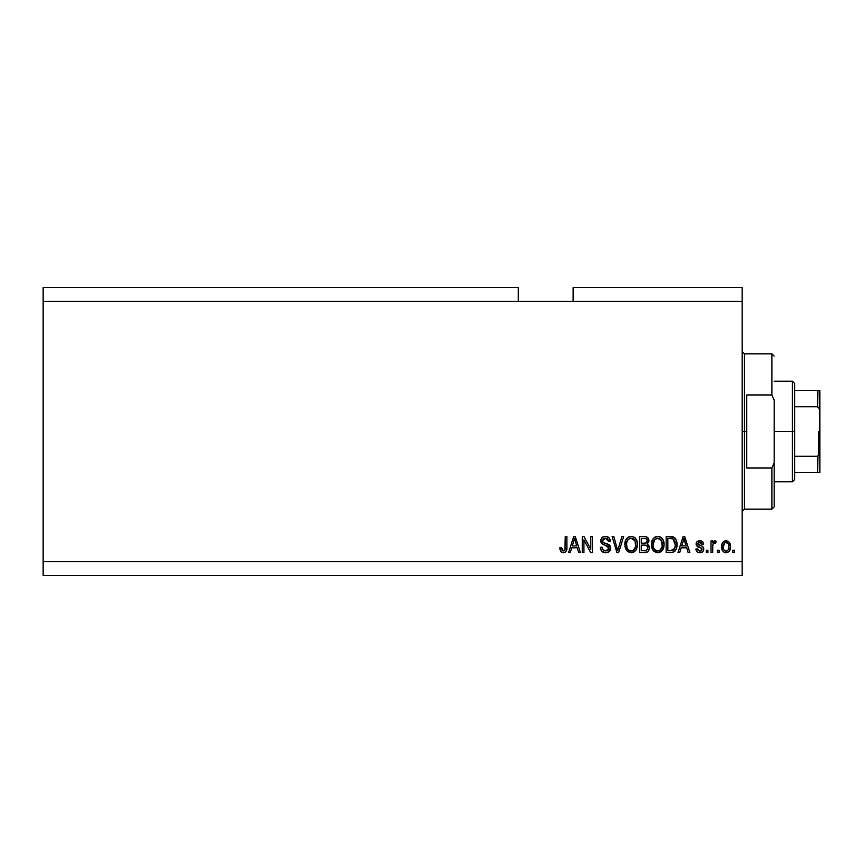 <?xml version="1.0" encoding="UTF-8"?>
<svg xmlns="http://www.w3.org/2000/svg" width="863" height="863" viewBox="0 0 863 863"><rect width="100%" height="100%" fill="white"/><g stroke="black" fill="none" stroke-linecap="round" stroke-linejoin="round"><path stroke-width="1.29" d="M43.15 287.584L518.307 287.584L43.15 287.584L43.15 301.284L518.307 301.284L518.307 287.584L518.307 301.284L43.15 301.284L43.15 561.716L742.18 561.716L742.18 301.284L518.307 301.284L742.18 301.284L742.18 287.584L573.129 287.584L742.18 287.584L742.18 561.716L43.15 561.716L43.15 575.416L742.18 575.416L43.15 575.416L43.15 287.584M583.927 552.579L583.927 539.839L583.927 552.579L582.266 552.579L582.266 536.581L584.035 536.581L590.788 549.332L590.788 536.581L592.45 536.581L592.45 552.579L590.67 552.579L583.927 539.839L590.67 552.579L592.45 552.579L592.45 536.581L590.788 536.581L590.788 549.332L584.035 536.581L582.266 536.581L582.266 552.579L583.927 552.579L582.266 552.579L582.266 536.581L584.035 536.581M605.686 552.784L605.686 552.784C608.749 552.698 610.421 551.144 610.724 548.124L609.256 551.576L605.686 552.784L601.802 551.295L600.368 547.919L601.996 547.174L602.838 549.612L605.459 550.896L607.746 550.475L609.008 548.771L608.253 546.355L602.708 544.262L601.058 542.406L600.928 539.418L602.806 537.002L606.355 536.441L609.429 538.242L610.303 541.155L608.642 541.36L607.757 539.062L605.448 538.242L603.334 538.836L602.439 541.23L603.507 542.816L609.289 544.931L610.724 548.124L608.253 544.305L602.935 542.417L602.417 540.799L605.448 538.242L608.642 541.36L610.303 541.155C610.076 538.113 608.437 536.527 605.395 536.376C602.547 536.484 600.993 537.94 600.756 540.756C601.026 543.259 602.46 544.726 605.071 545.146L609.062 548.178L605.826 550.918C603.485 550.767 602.212 549.515 601.996 547.174L600.335 547.379C600.54 550.767 602.32 552.568 605.686 552.784L605.146 552.762M618.383 548.188L621.932 536.581L623.669 536.581L618.631 552.579L616.916 552.579L612.126 536.581L613.841 536.581L617.681 550.702L621.932 536.581L623.669 536.581L621.932 536.581L617.681 550.702L613.841 536.581L612.126 536.581L616.916 552.579L618.631 552.579L616.916 552.579L612.126 536.581L613.841 536.581L617.325 549.256M634.402 551.813L629.796 552.633L626.462 550.27L624.931 546.236L625.556 540.443L627.552 537.66L631.187 536.376L634.661 537.541L636.818 540.529L637.509 544.596L636.657 549.03L634.424 551.791L631.177 552.784L635.88 550.335L637.509 544.596C637.628 539.947 635.524 537.207 631.187 536.376C626.765 537.228 624.65 540.033 624.844 544.79L626.462 550.27L631.522 552.773M661.608 551.306L657.412 552.773L653.474 550.821L651.511 546.236L652.148 540.443L654.132 537.66L657.768 536.376L661.241 537.541L663.399 540.529L664.079 545.351L663.237 549.03L661.004 551.791L657.757 552.784L662.46 550.335L664.089 544.596C664.208 539.947 662.104 537.207 657.768 536.376C653.345 537.228 651.231 540.033 651.425 544.79L653.043 550.27L658.102 552.773M719.127 550.292L719.127 552.579L717.466 552.579L717.466 550.292L719.127 550.292L717.466 550.292L717.466 552.579L719.127 552.579L717.466 552.579L717.466 550.292L719.127 550.292L719.127 552.579L719.127 550.292M726.355 552.773L726.085 552.784C729.278 552.147 730.767 550.109 730.551 546.635L729.645 550.767L727.142 552.654L724.068 552.266L722.104 549.86L721.986 543.981L723.226 541.888L725.039 540.853L728.901 541.867L730.551 546.635C730.691 543.291 729.203 541.328 726.085 540.734C722.924 541.338 721.436 543.345 721.619 546.754C721.446 550.163 722.935 552.169 726.085 552.784L725.815 552.773M564.208 552.687L561.015 551.932L559.839 547.8L561.5 547.584L562.838 550.831L564.92 549.958L565.243 536.581L566.905 536.581L566.786 549.267L565.772 551.791L563.291 552.784C566.02 552.244 567.228 550.465 566.905 547.433L566.905 536.581L565.243 536.581L565.028 549.709L563.366 550.918L561.5 547.584L559.839 547.8L560.788 551.651L562.935 552.773M679.742 552.579L681.134 547.8L679.742 552.579L678.005 552.579L683.118 536.581L684.737 536.581L689.85 552.579L688.124 552.579L686.721 547.8L681.134 547.8L686.721 547.8L688.124 552.579L689.85 552.579L684.737 536.581L683.118 536.581L678.005 552.579L679.742 552.579L678.005 552.579L683.118 536.581L684.737 536.581L689.85 552.579L688.124 552.579M699.828 552.784C702.266 552.698 703.582 551.446 703.766 549.03L703.151 551.209L701.339 552.568L698.706 552.665L697.056 551.781L695.869 549.041L697.531 548.836L698.243 550.508L699.947 551.123L701.436 550.691L702.094 549.321L701.641 548.199L696.409 545.481L696.139 543.356L697.153 541.565L700.12 540.745L702.881 542.083L703.55 544.057L701.889 544.262L701.274 542.87L699.817 542.396L698.447 542.676L697.746 543.96L702.741 546.495L703.766 549.03C703.572 546.926 702.363 545.729 700.13 545.448L697.736 543.819L699.817 542.396L701.889 544.262L703.55 544.057C703.248 541.888 701.986 540.777 699.764 540.734C697.52 540.767 696.301 541.867 696.074 544.057C696.484 546.15 697.843 547.336 700.152 547.617L701.716 548.264L702.094 549.321L699.947 551.123L697.531 548.836L695.869 549.041C696.171 551.414 697.487 552.654 699.828 552.784L699.451 552.762M707.919 550.292L707.919 552.579L706.258 552.579L706.258 550.292L707.919 550.292L706.258 550.292L706.258 552.579L707.919 552.579L706.258 552.579L706.258 550.292L707.919 550.292L707.919 552.579L707.919 550.292M712.762 545.351L712.687 552.579L711.026 552.579L711.026 540.939L712.687 540.939L712.687 542.805L714.284 540.788L716.225 541.36L715.6 543.021L713.237 543.571L712.687 546.549L712.989 544.165L714.467 542.816L715.6 543.021L716.225 541.36L714.65 540.734L712.687 542.805L712.687 540.939L711.026 540.939L711.026 552.579L712.687 552.579L711.026 552.579L711.026 540.939L712.687 540.939M734.499 550.292L734.499 552.579L732.838 552.579L732.838 550.292L734.499 550.292L732.838 550.292L732.838 552.579L734.499 552.579L732.838 552.579L732.838 550.292L734.499 550.292L734.499 552.579L734.499 550.292M671.241 552.568L670.885 552.579C675.222 551.921 677.25 549.224 676.97 544.488L676.312 548.739L674.23 551.727L671.608 552.547L666.171 552.579L666.171 536.581L674.23 537.379L676.236 540.055L676.97 544.488C677.228 541.09 675.977 538.544 673.226 536.883L666.171 536.581L666.171 552.579L670.885 552.579L666.171 552.579L666.171 536.581M644.51 552.579L644.51 552.579C647.606 552.547 649.213 550.982 649.354 547.876L648.652 550.648L647.315 552.007L639.591 552.579L639.591 536.581L645.384 536.624L647.682 537.573L648.911 541.101L647.153 543.96L648.857 545.556L649.354 547.876L647.153 543.96L648.933 540.605C648.696 537.94 647.228 536.603 644.542 536.581L639.591 536.581L639.591 552.579L644.51 552.579L639.591 552.579L639.591 536.581L644.542 536.581M570.292 552.579L571.694 547.8L570.292 552.579L568.566 552.579L573.668 536.581L575.287 536.581L580.4 552.579L578.674 552.579L577.282 547.8L571.694 547.8L577.282 547.8L578.674 552.579L580.4 552.579L575.287 536.581L573.668 536.581L568.566 552.579L570.292 552.579L568.566 552.579L573.668 536.581L575.287 536.581L580.4 552.579L578.674 552.579M742.18 575.416L742.18 561.716L742.18 575.416M573.129 287.584L573.129 301.284L573.129 287.584M559.839 547.8L561.533 548.124M561.662 549.181L562.018 550.173M564.607 550.4L565.168 548.954M565.028 549.709L565.243 547.563M565.243 536.581L566.905 536.581L566.872 548.35M566.657 549.99L566.441 550.691M566.786 549.267L566.042 551.457M565.772 551.791L564.596 552.568M559.882 548.803L560.022 549.807M683.776 539.008L683.183 541.274L683.928 538.242L686.171 545.923L681.684 545.923L683.183 541.274L681.684 545.923L686.171 545.923L683.776 539.041M684.672 540.993L684.499 540.421M698.34 552.557L697.66 552.244M696.01 549.785L696.43 550.918M695.869 549.041L697.531 548.836L697.746 549.742M697.779 549.828L698.243 550.508M699.386 551.079L700.724 551.036M701.101 550.896L702.094 549.321L701.543 548.134M702.083 549.03L700.152 547.617M702.094 549.321L701.716 548.264L702.094 549.321M699.472 547.412L698.933 547.228M698.75 547.164L697.401 546.559M696.409 545.481L696.15 544.79M696.139 543.356L696.484 542.385M701.177 540.928L701.802 541.187M703.216 542.698L703.421 543.356M703.55 544.057L701.889 544.262L701.522 543.161M700.206 542.417L699.116 542.449M698.739 542.547L697.93 543.151M697.779 543.463L698.264 544.79L700.13 545.448L698.447 544.887M697.746 543.96L698.264 544.79M699.559 545.276L700.12 545.448M700.799 545.653L701.446 545.88M702.126 546.15L702.741 546.495M703.539 547.638L703.712 548.329M703.151 551.209L702.169 552.18M702.04 552.255L701.36 552.557M701.328 552.568L700.594 552.73M715.6 543.021L714.467 542.816L715.6 543.021L716.225 541.36L714.866 540.756M713.474 543.259L714.014 542.892M712.989 544.165L712.762 545.319M712.687 552.579L712.687 546.549M725.535 552.752L724.51 552.482M721.813 548.836L721.662 547.822M721.986 543.981L722.223 543.323M730.055 543.582L730.346 544.575M730.357 544.596L730.508 545.61M729.623 550.799L728.998 551.597M727.531 552.536L726.614 552.752M724.78 542.795L723.28 546.754C723.086 544.445 724.003 543 726.042 542.396C728.135 542.956 729.084 544.413 728.89 546.754L728.545 544.38M728.782 548.221L728.89 546.754C729.084 549.062 728.167 550.518 726.128 551.123L727.261 550.799M724.219 550.195L726.128 551.123C724.035 550.562 723.086 549.105 723.28 546.754L723.474 548.609M727.833 543.205L725.233 542.547M728.62 544.596L728.005 543.399M728.35 543.917L727.099 542.633M727.164 550.864L728.372 549.558L728.879 547.11M671.964 536.635L673.485 536.98M674.251 537.39L675.082 538.134M675.319 538.426L675.729 539.03M676.225 540.055L676.937 543.323M676.959 543.927L676.959 545.211M676.549 548.027L676.872 546.311M675.319 550.648L674.866 551.187L675.319 550.648M671.608 552.547L674.057 551.835M672.212 552.471L671.597 552.547M674.877 541.252L675.114 542.147M675.308 544.057L674.974 547.444M673.636 549.914L674.672 548.372L670.68 550.702L673.917 549.634M667.833 550.702L667.833 538.447L672.903 538.771L667.833 538.447L667.833 550.702L670.68 550.702L667.833 550.702M674.424 540.249L672.903 538.771L675.298 544.963M674.068 549.461L675.19 546.333M652.396 549.192L651.802 547.671M651.446 545.524L651.425 544.79M651.5 543.269L651.716 541.845M654.941 537.099L655.61 536.775M656.312 536.549L657.034 536.419M659.213 536.549L659.904 536.775M661.252 537.563L661.856 538.091M662.665 539.095L663.054 539.774M663.399 540.529L663.593 541.069M663.615 541.123L663.237 540.152M663.927 542.428L664.025 543.151M663.906 546.862L663.744 547.574M663.636 547.973L663.086 549.343M656.948 552.73L653.971 551.338M652.029 548.35L652.309 549.019M661.921 538.156L660.551 537.088M658.102 538.264L654.715 539.515L656.657 538.383M661.446 540.367L659.03 538.436L660.659 539.386M654.78 539.451L653.086 544.812C652.827 541.123 654.402 538.933 657.779 538.242L661.738 540.928L662.428 544.542C662.611 548.124 661.058 550.249 657.746 550.918L659.871 550.357L662.245 546.7M661.867 547.962L659.871 550.357M656.689 550.777L657.746 550.918C654.532 550.292 652.978 548.253 653.086 544.812L653.636 547.973L653.097 544.251L653.798 540.842M662.148 542.147L661.08 539.85M662.234 546.754L661.597 540.648M662.331 543.043L662.18 542.255M653.625 547.951L654.769 549.666M654.823 549.72L654.143 548.911M645.384 536.624L647.66 537.552M647.789 537.671L648.21 538.21M648.232 538.242L648.609 538.933M648.62 538.976L648.857 539.774M648.933 540.605L647.552 543.668M649.278 548.857L649.062 549.763M648.663 550.637L647.336 551.996M646.959 552.18L646.247 552.406M648.491 542.525L648.825 541.586M647.617 548.695L646.16 550.508L647.617 548.695L647.477 546.657L646.182 545.34L644.316 545.092C646.387 544.963 647.509 545.891 647.692 547.886C647.509 545.891 646.387 544.963 644.316 545.092L641.252 545.092L644.316 545.092M645.977 538.652L641.252 538.447L641.252 543.226L645.815 543.075L647.272 540.864L645.815 543.075L641.252 543.226L641.252 538.447L643.971 538.447C645.956 538.199 647.056 539.008 647.272 540.864L647.067 539.72M644.186 543.226L646.15 542.946L647.207 541.576L647.056 539.699L645.751 538.588M645.459 538.534L644.693 538.469M641.252 550.702L641.252 545.092L641.252 550.702L646.16 550.508L641.252 550.702M647.207 541.576L647.272 540.864M644.564 538.458L643.971 538.447M625.448 548.361L625.222 547.649M627.174 537.994L626.678 538.534M627.25 537.929L629.019 536.775M629.72 536.549L630.443 536.419M633.971 537.088L635.341 538.156M634.672 537.552L635.265 538.081M636.074 539.095L637.013 541.069M637.034 541.123L636.657 540.152M637.336 542.428L637.433 543.14M637.509 544.596L635.88 550.346M630.368 552.73L627.39 551.338M625.448 548.35L625.729 549.019M631.867 552.741L632.547 552.633M631.522 538.264L629.03 538.803M634.866 540.367L632.45 538.436L634.068 539.386M626.797 542.061L626.506 544.812C626.247 541.123 627.811 538.933 631.198 538.242L635.157 540.928L635.848 544.542C636.031 548.124 634.467 550.249 631.166 550.918L633.28 550.357L635.664 546.7M635.287 547.962L633.28 550.357M630.098 550.777L631.166 550.918C627.951 550.292 626.398 548.253 626.506 544.812L627.056 547.973L626.549 543.679M627.218 540.842L626.603 543.107M628.199 539.451L626.84 541.888M635.567 542.147L634.499 539.85M635.653 546.754L635.017 540.648M635.751 543.043L635.589 542.255M627.045 547.951L628.188 549.666M628.242 549.72L627.563 548.911M617.228 548.9L617.412 549.623M617.681 550.702L617.509 549.979M618.631 552.579L623.669 536.581L618.631 552.579M603.55 552.428L602.806 552.083M601.802 551.295L601.177 550.497M600.767 549.688L600.443 548.49M600.335 547.379L602.04 547.541M602.45 549.008L602.838 549.612M607.347 550.67L608.188 550.173M608.933 549.062L608.62 549.688M603.075 544.456L602.352 544.035M602.083 537.53L601.565 538.113M602.806 537.002L603.442 536.7M603.615 536.635L604.488 536.441M605.88 536.398L608.264 537.131M609.958 539.267L608.944 537.671M609.429 538.242L610.217 540.195M610.27 540.67L608.642 541.36L608.566 540.734M606.074 538.285L607.703 539.008M606.689 538.415L607.25 538.663M606.053 538.285L604.898 538.275M603.69 538.609L603.075 539.062M602.428 540.508L602.439 541.23M603.205 542.644L604.564 543.237M605.092 543.388L604.143 543.097M606.204 543.658L606.883 543.841M608.793 544.585L608.253 544.305M609.763 545.373L610.368 546.311M610.637 549.095L609.386 551.457M609.235 551.597L608.501 552.126M607.595 552.525L606.646 552.719M604.661 545.038L606.387 545.535M590.788 536.581L592.45 536.581L592.45 552.579L590.67 552.579M573.971 540.529L574.488 538.242L576.732 545.923L572.234 545.923L573.744 541.274L572.234 545.923L576.732 545.923L574.909 539.904M575.233 540.993L575.06 540.421M574.488 538.242L574.165 539.774M684.132 539.073L683.928 538.242M726.409 542.428L725.686 542.428M723.302 546.031L723.302 547.476M724.758 550.691L725.405 551.015M725.761 551.09L726.484 551.09M672.234 550.562L673.118 550.26M675.082 546.937L675.233 545.955M675.222 542.838L675.017 541.716M674.737 540.864L674.143 539.807M673.582 539.202L672.633 538.674M672.353 538.598L670.637 538.447M657.779 538.242L657.218 538.275M654.715 539.515L654.025 540.411M657.207 550.885L658.296 550.874M662.385 545.653L662.342 543.161M631.198 538.242L630.637 538.275M628.135 539.515L627.433 540.411M630.626 550.885L631.716 550.874M635.804 545.653L635.761 543.161M742.18 351.543L744.467 353.83L744.467 431.5L746.754 431.5L746.754 394.952L771.878 394.952L774.165 400.098L774.165 462.902L771.878 468.048L771.878 509.17L771.878 468.048L746.754 468.048L746.754 431.5L744.467 431.5L744.467 353.83L744.467 431.5L742.18 431.5L744.467 431.5L744.467 509.17L742.18 511.457M771.878 394.952L771.878 353.83L771.878 394.952L774.165 400.098L774.165 506.883L774.165 462.902L771.878 468.048L746.754 468.048L746.754 394.952L771.878 394.952M744.467 431.5L744.467 509.17L744.467 431.5M817.984 456.139L817.563 472.622L794.726 472.622L794.726 431.5L792.439 431.5L792.439 481.759L792.439 431.5L774.165 431.5L792.439 431.5L792.439 381.241L792.439 431.5L794.726 431.5L794.726 479.472L794.726 472.622L819.85 472.622L819.85 451.414L818.933 455.308M817.984 390.378L817.563 406.786L794.726 406.786L794.726 431.5L794.726 383.528L794.726 406.786L817.563 406.786L818.782 407.487L819.85 411.586L819.85 472.622L818.782 472.622L819.764 472.622M817.563 390.378L794.726 390.378L819.828 390.378L819.85 411.586L819.451 408.771L817.563 406.786L817.563 390.378L819.828 390.378L819.44 454.24L817.563 456.214L794.726 456.214L817.563 456.214L817.563 472.622L818.253 472.622M818.48 455.837L818.48 431.5L818.48 455.837M774.165 506.883L771.878 509.17L744.467 509.17M744.467 353.83L771.878 353.83L774.165 356.117M794.726 479.472L792.439 481.759L774.165 481.759M774.165 381.241L792.439 381.241L794.726 383.528"/></g></svg>
